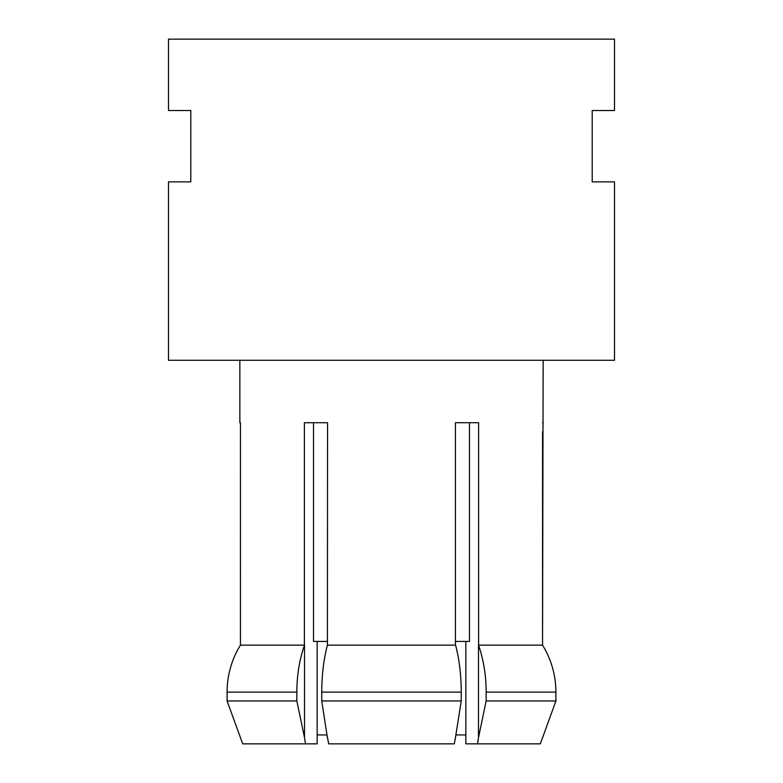 <?xml version="1.0" encoding="UTF-8"?>
<svg xmlns="http://www.w3.org/2000/svg" width="783" height="783" viewBox="0 0 783 783"><rect width="100%" height="100%" fill="white"/><g stroke="black" fill="none" stroke-linecap="round" stroke-linejoin="round"><path stroke-width="1.17" d="M465.846 734.934L456.019 734.934M454.316 743.85L455.442 737.723L454.316 743.85L328.684 743.85L326.981 734.934L317.154 734.934M540.309 743.85L542.55 737.723L540.309 743.85L465.846 743.85L465.846 641.434M542.57 737.723L555.901 700.961L486.155 700.961L486.155 692.113A89.203 51.169 90 0 0 478.482 645.123L478.482 737.723L486.155 700.961M477.493 743.85L478.482 737.723M543.148 360.278L542.55 645.123L478.482 645.123M542.55 431.639L542.55 645.123A89.203 88.861 90 0 1 555.901 692.113L486.155 692.113M317.154 641.434L317.154 743.85L242.691 743.85L227.099 700.961L227.099 692.113A89.203 88.861 90 0 1 240.43 645.123L240.45 422.722L239.852 422.722L240.45 422.722M296.845 700.961L296.845 692.113A89.203 51.169 90 0 1 304.518 645.123L304.518 737.723L296.845 700.961L227.099 700.961L242.691 743.85M304.518 645.123L240.45 645.123M455.442 737.723L461.246 700.961L321.754 700.961L321.754 692.113A89.203 37.701 90 0 1 327.411 645.123L327.558 422.722L304.381 422.722L304.381 645.123M327.411 737.723L321.754 700.961M327.558 737.723L328.684 743.85M461.246 700.961L461.246 692.113A89.203 37.701 90 0 0 455.589 645.123L327.558 645.123M239.852 360.278L239.852 422.722M455.442 645.123L455.442 422.722L469.477 422.722L469.477 641.434L455.442 641.434M478.619 645.123L478.619 422.722L455.442 422.722M614.508 39.15L168.492 39.15L168.492 110.511L190.798 110.511L190.798 181.871L168.492 181.871L168.492 360.278L614.508 360.278L614.508 181.871L592.202 181.871L592.202 110.511L614.508 110.511L614.508 39.15M542.55 422.722L543.148 422.722M327.558 641.434L313.523 641.434L313.523 422.722L327.558 422.722M305.507 743.85L304.518 737.723M555.901 700.961L555.901 692.113M296.845 692.113L227.099 692.113M461.246 692.113L321.754 692.113"/></g></svg>
